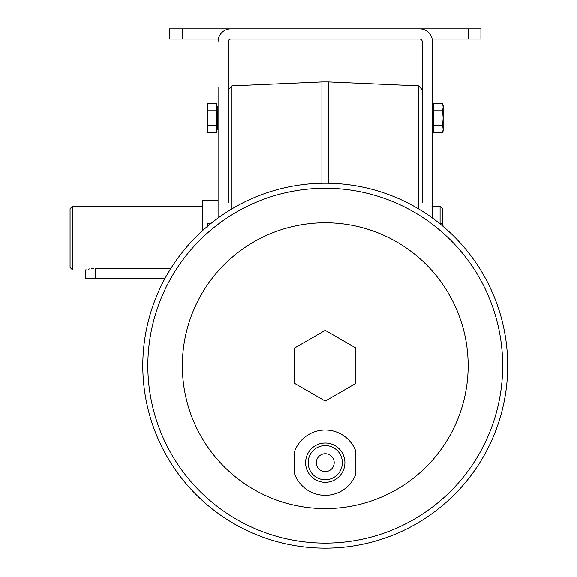 <?xml version="1.0" encoding="UTF-8"?>
<svg xmlns="http://www.w3.org/2000/svg" width="577" height="577" viewBox="0 0 577 577"><rect width="100%" height="100%" fill="white"/><g stroke="black" fill="none" stroke-linecap="round" stroke-linejoin="round"><path stroke-width="0.87" d="M294.631 474.027L294.631 451.293A32.665 32.665 0 0 1 355.872 451.293L355.872 474.027A32.665 32.665 0 0 1 294.631 474.027M325.255 482.314A19.647 19.647 0 0 0 342.269 452.837A19.647 19.647 0 0 0 308.233 452.837A19.647 19.647 0 0 0 325.255 482.314M325.255 479.761A17.101 17.101 0 0 0 340.062 454.113A17.101 17.101 0 0 0 310.448 454.113A17.101 17.101 0 0 0 325.255 479.761M228.283 202.953L228.283 41.609A2.553 2.553 0 0 1 230.836 39.056A2.553 2.553 0 0 0 228.283 41.609A2.553 2.553 0 0 1 230.836 39.056L419.674 39.056A2.553 2.553 0 0 1 422.22 41.609L422.22 202.953M422.22 89.702L418.563 85.872L328.594 81.948L328.594 183.27M93.582 268.392L91.628 268.579M89.904 268.853L88.353 269.178M86.11 269.769L85.576 269.935M202.765 206.205L72.623 206.205L70.069 208.751L70.069 267.447L72.623 270L85.382 270L85.382 278.417L95.587 278.417L95.587 268.319C82.417 270.151 82.417 270.151 95.587 268.319L170.951 268.319M95.587 278.417L165.022 278.417M72.623 206.205L72.623 270M218.077 200.464L202.765 200.464L202.765 230.461M218.337 39.056L169.588 39.056L169.588 28.85L419.674 28.85A12.759 12.759 0 0 1 432.433 41.609L432.433 218.034M325.255 183.234A182.455 182.455 0 0 1 507.71 365.695A182.455 182.455 0 0 1 325.255 548.15A182.455 182.455 0 0 1 142.793 365.695A182.455 182.455 0 0 1 325.255 183.234M325.255 471.597A8.929 8.929 0 0 0 332.987 458.196A8.929 8.929 0 0 0 317.516 458.196A8.929 8.929 0 0 0 325.255 471.597M325.255 401.051L294.631 383.373L294.631 348.01L325.255 330.332L355.872 348.01L355.872 383.373L325.255 401.051M325.255 508.597A142.901 142.901 0 0 0 449.014 294.241A142.901 142.901 0 0 0 201.496 294.241A142.901 142.901 0 0 0 325.255 508.597M432.173 39.056L480.915 39.056L480.915 28.85L419.674 28.85M419.674 39.056A2.553 2.553 0 0 1 422.22 41.609A2.553 2.553 0 0 0 419.674 39.056M218.077 218.034L218.077 87.545M218.077 41.609A12.759 12.759 0 0 1 230.836 28.85M443.15 227.049L442.617 223.371L439.422 223.371M443.15 226.444L442.617 223.371M433.709 110.798L442.617 110.798L443.15 107.113L442.617 103.434L433.709 103.434L433.709 132.898L442.617 132.898L443.15 129.212L442.617 125.534L433.709 125.534M442.617 110.798L443.15 118.162L442.617 125.534M442.617 132.898L443.15 130.921L443.15 105.403L442.617 103.434M207.359 226.444L207.886 223.371L211.088 223.371M207.886 223.371L207.359 227.049M207.886 110.798L216.801 110.798L216.801 103.434L207.886 103.434L207.359 107.113L207.886 110.798L207.359 118.162L207.886 125.534L216.801 125.534L216.801 110.798M207.886 125.534L207.359 129.212L207.886 132.898L216.801 132.898L216.801 125.534M207.886 103.434L207.359 105.403L207.359 130.921L207.886 132.898M440.085 223.371L440.085 206.205L431.921 206.205M442.638 223.436L442.638 208.751L440.085 206.205M321.916 183.27L321.916 81.948L328.594 81.948M321.916 81.948L231.947 85.872L231.947 208.903M418.563 208.903L418.563 85.872M325.255 543.116A177.42 177.42 0 0 0 502.675 365.695A177.42 177.42 0 0 0 325.255 188.275A177.42 177.42 0 0 0 147.835 365.695A177.42 177.42 0 0 0 325.255 543.116M182.346 39.056L182.346 28.85M468.156 39.056L468.156 28.85M433.45 106.81L433.45 129.522L432.685 129.522L432.685 106.81L433.709 106.55M217.053 129.522L217.053 106.81L217.817 106.81L217.817 129.522L216.801 129.775M231.947 85.872L228.283 89.702"/></g></svg>
